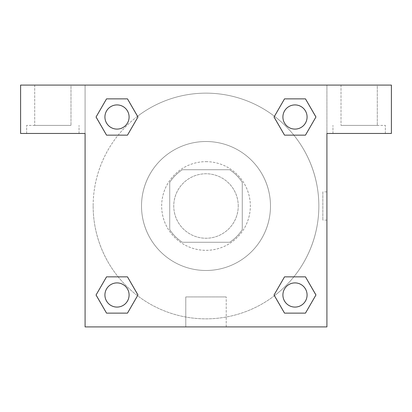 <?xml version="1.0" encoding="UTF-8"?>
<svg xmlns="http://www.w3.org/2000/svg" width="412" height="412" viewBox="0 0 412 412"><rect width="100%" height="100%" fill="white"/><g stroke="black" fill="none" stroke-linecap="round" stroke-linejoin="round"><path stroke-width="0.31" stroke-dasharray="2.06 1.54" d="M238.244 206A32.244 32.244 0 0 0 189.881 178.077A32.244 32.244 0 0 0 189.881 233.923A32.244 32.244 0 0 0 238.244 206A32.244 32.244 0 0 0 189.881 178.077A32.244 32.244 0 0 0 189.881 233.923A32.244 32.244 0 0 0 238.244 206M229.649 242.271L182.351 242.271A43.301 43.301 0 0 1 169.729 229.649L169.729 182.351A43.301 43.301 0 0 1 182.351 169.729L229.649 169.729A43.301 43.301 0 0 1 242.271 182.351L242.271 229.649A43.301 43.301 0 0 1 229.649 242.271L182.351 242.271A43.301 43.301 0 0 1 169.729 229.649L169.729 182.351A43.301 43.301 0 0 1 182.351 169.729L229.649 169.729A43.301 43.301 0 0 1 242.271 182.351L242.271 229.649A43.301 43.301 0 0 1 229.649 242.271M206 161.664A44.336 44.336 0 0 1 244.393 228.166A44.336 44.336 0 0 1 167.607 228.166A44.336 44.336 0 0 1 206 161.664A44.336 44.336 0 0 0 161.664 206A44.336 44.336 0 0 0 206 250.336A44.336 44.336 0 0 0 250.336 206A44.336 44.336 0 0 0 206 161.664M270.488 206A64.488 64.488 0 0 0 173.756 150.153A64.488 64.488 0 0 0 173.756 261.847A64.488 64.488 0 0 0 270.488 206A64.488 64.488 0 0 0 173.756 150.153A64.488 64.488 0 0 0 173.756 261.847A64.488 64.488 0 0 0 270.488 206M85.088 85.088L326.912 85.088L326.912 326.912L85.088 326.912L85.088 85.088L20.6 85.088L326.912 85.088L326.912 326.912L85.088 326.912L85.088 85.088L20.6 85.088L20.6 133.452L85.088 133.452L85.088 85.088L85.088 133.452L20.6 133.452L20.6 85.088L20.6 133.452L85.088 133.452L85.088 85.088L391.4 85.088L326.912 85.088L326.912 133.452L326.912 85.088L326.912 133.452L391.4 133.452L326.912 133.452L326.912 326.912L85.088 326.912L85.088 85.088M284.543 98.885L274.047 117.008L284.522 135.146L274.047 117.008L284.522 135.146L274.047 117.008L284.522 98.87L305.462 98.87L315.937 117.008L305.462 135.146L293.838 135.146M118.162 135.146L106.538 135.146L118.162 135.146L106.538 135.146L96.063 117.008L106.538 98.87L127.478 98.87L137.953 117.008L127.457 135.131M127.457 313.115L137.953 294.992L127.478 276.854L137.953 294.992L127.478 276.854L137.953 294.992L127.478 313.13L106.538 313.13L96.063 294.992L106.538 276.854L118.162 276.854M293.838 276.854L305.462 276.854L293.838 276.854L305.462 276.854L315.937 294.992L305.462 313.13L284.522 313.13L274.047 294.992L284.543 276.869M85.088 220.106L85.093 191.894L85.088 220.106M52.844 133.452L26.646 133.452L52.844 133.452M52.844 125.392L26.646 125.392L52.844 125.392M34.706 125.392L70.982 125.392L34.706 125.392L70.982 125.392L34.706 125.392L34.706 85.088L70.982 85.088L70.982 125.392L70.982 85.088L34.706 85.088L70.982 85.088L34.706 85.088L34.706 125.392M206 326.912L185.781 326.912L206 326.912M206 296.928L226.219 296.928L206 296.928M326.907 191.894L326.907 220.106L326.912 191.894L326.912 220.106L326.912 191.894L326.912 220.106L326.912 191.894L322.848 191.894L322.848 220.106L322.848 191.894M359.156 133.452L332.958 133.452L359.156 133.452M359.156 125.392L385.354 125.392L359.156 125.392M341.018 125.392L377.294 125.392L341.018 125.392L377.294 125.392L341.018 125.392L341.018 85.088L377.294 85.088L377.294 125.392L377.294 85.088L341.018 85.088L377.294 85.088L341.018 85.088L341.018 125.392M391.4 133.452L391.4 85.088L326.912 85.088L326.912 133.452L391.4 133.452L391.4 85.088L391.4 133.452M206 85.088L191.894 85.088L206 85.088M206 85.093L220.106 85.093L206 85.093M282.9 294.992A12.092 12.092 0 0 0 301.038 305.462A12.092 12.092 0 0 0 301.038 284.522A12.092 12.092 0 0 0 282.9 294.992A12.092 12.092 0 0 1 301.038 284.522A12.092 12.092 0 0 1 301.038 305.462A12.092 12.092 0 0 1 282.9 294.992M104.916 117.008A12.092 12.092 0 0 0 117.008 129.1A12.092 12.092 0 0 0 129.1 117.008A12.092 12.092 0 0 0 117.008 104.916A12.092 12.092 0 0 0 104.916 117.008M282.9 117.008A12.092 12.092 0 0 0 294.992 129.1A12.092 12.092 0 0 0 307.084 117.008A12.092 12.092 0 0 0 294.992 104.916A12.092 12.092 0 0 0 282.9 117.008M104.916 294.992A12.092 12.092 0 0 0 117.008 307.084A12.092 12.092 0 0 0 129.1 294.992A12.092 12.092 0 0 0 117.008 282.9A12.092 12.092 0 0 0 104.916 294.992M93.148 206A112.852 112.852 0 0 0 206 318.852A112.852 112.852 0 0 0 318.852 206A112.852 112.852 0 0 0 206 93.148A112.852 112.852 0 0 0 93.148 206M274.464 295.713A112.852 112.852 0 0 0 256.058 104.859A112.852 112.852 0 0 0 137.557 116.272M137.536 116.287A112.852 112.852 0 0 0 116.282 274.454A112.852 112.852 0 0 0 274.443 295.728M129.1 117.008A12.092 12.092 0 0 0 110.962 106.538A12.092 12.092 0 0 0 110.962 127.478A12.092 12.092 0 0 0 129.1 117.008A12.092 12.092 0 0 0 110.962 106.538A12.092 12.092 0 0 0 110.962 127.478A12.092 12.092 0 0 0 129.1 117.008A12.092 12.092 0 0 0 110.962 106.538A12.092 12.092 0 0 0 110.962 127.478A12.092 12.092 0 0 0 129.1 117.008A12.092 12.092 0 0 0 110.962 106.538A12.092 12.092 0 0 0 110.962 127.478A12.092 12.092 0 0 0 129.1 117.008M307.084 117.008A12.092 12.092 0 0 0 288.946 106.538A12.092 12.092 0 0 0 288.946 127.478A12.092 12.092 0 0 0 307.084 117.008A12.092 12.092 0 0 0 288.946 106.538A12.092 12.092 0 0 0 288.946 127.478A12.092 12.092 0 0 0 307.084 117.008A12.092 12.092 0 0 0 288.946 106.538A12.092 12.092 0 0 0 288.946 127.478A12.092 12.092 0 0 0 307.084 117.008A12.092 12.092 0 0 0 288.946 106.538A12.092 12.092 0 0 0 288.946 127.478A12.092 12.092 0 0 0 307.084 117.008M129.1 294.992A12.092 12.092 0 0 0 110.962 284.522A12.092 12.092 0 0 0 110.962 305.462A12.092 12.092 0 0 0 129.1 294.992A12.092 12.092 0 0 0 110.962 284.522A12.092 12.092 0 0 0 110.962 305.462A12.092 12.092 0 0 0 129.1 294.992A12.092 12.092 0 0 0 110.962 284.522A12.092 12.092 0 0 0 110.962 305.462A12.092 12.092 0 0 0 129.1 294.992A12.092 12.092 0 0 0 110.962 284.522A12.092 12.092 0 0 0 110.962 305.462A12.092 12.092 0 0 0 129.1 294.992M220.106 85.088L191.894 85.093L220.106 85.088M106.538 135.146L96.063 117.008L106.538 135.146L96.063 117.008L106.559 98.885M137.953 294.992L127.478 313.13L137.953 294.992L127.478 313.13L106.538 313.13L96.063 294.992L106.559 276.869M305.462 276.854L315.937 294.992L305.462 276.854L315.937 294.992L305.441 313.115M274.047 117.008L284.522 98.87L274.047 117.008L284.522 98.87L305.462 98.87L315.937 117.008L305.441 135.131M185.781 326.912L226.219 326.912L185.781 326.912L185.781 296.928L226.219 296.928L185.781 296.928L185.781 326.912M307.084 294.992A12.092 12.092 0 0 0 288.946 284.522A12.092 12.092 0 0 0 288.946 305.462A12.092 12.092 0 0 0 307.084 294.992A12.092 12.092 0 0 0 288.946 284.522A12.092 12.092 0 0 0 288.946 305.462A12.092 12.092 0 0 0 307.084 294.992A12.092 12.092 0 0 0 288.946 284.522A12.092 12.092 0 0 0 288.946 305.462A12.092 12.092 0 0 0 307.084 294.992M315.937 294.992L305.462 313.13L315.937 294.992L305.462 313.13L284.522 313.13L274.047 294.992L284.522 276.854L274.047 294.992L284.522 313.13L274.047 294.992M127.478 313.13L106.538 313.13L96.063 294.992L106.538 276.854M284.522 98.87L305.462 98.87L315.937 117.008L305.462 135.146M96.063 117.008L106.538 98.87L96.063 117.008L106.538 98.87L127.478 98.87L137.953 117.008L127.478 135.146L137.953 117.008L127.478 98.87L137.953 117.008M305.462 313.13L284.522 313.13M106.538 313.13L96.063 294.992M305.462 98.87L315.937 117.008M106.538 98.87L127.478 98.87M79.042 133.452L79.042 125.392L79.042 133.452M26.646 133.452L26.646 125.392L26.646 133.452M226.219 326.912L226.219 296.928L226.219 326.912M326.907 220.106L322.848 220.106M385.354 133.452L385.354 125.392L385.354 133.452M332.958 133.452L332.958 125.392L332.958 133.452"/><path stroke-width="0.62" d="M293.838 135.146L305.462 135.146L284.522 135.146L274.047 117.008L284.522 98.87L305.462 98.87L315.937 117.008L305.462 135.146L284.522 135.146L293.838 135.146L284.522 135.146L274.026 117.023M106.538 135.146L127.478 135.146L106.538 135.146L96.063 117.008L106.538 98.87L127.478 98.87L137.953 117.008L127.478 135.146L106.538 135.146L96.042 117.023M118.162 276.854L106.538 276.854L127.478 276.854L137.953 294.992L127.478 313.13L106.538 313.13L96.063 294.992L106.538 276.854L127.478 276.854L118.162 276.854L127.478 276.854L137.974 294.977M305.462 276.854L284.522 276.854L305.462 276.854L315.937 294.992L305.462 313.13L284.522 313.13L274.047 294.992L284.522 276.854L305.462 276.854L315.958 294.977M391.4 85.088L20.6 85.088L20.6 133.452L85.088 133.452L85.088 326.912L326.912 326.912L326.912 133.452L391.4 133.452L391.4 85.088M127.478 98.87L106.538 98.87L127.478 98.87L137.974 116.993M106.538 313.13L127.478 313.13L106.538 313.13L96.042 295.007M284.522 313.13L305.462 313.13L284.522 313.13L274.026 295.007M305.462 98.87L284.522 98.87L305.462 98.87L315.958 116.993M307.084 294.992A12.092 12.092 0 0 0 288.946 284.522A12.092 12.092 0 0 0 288.946 305.462A12.092 12.092 0 0 0 307.084 294.992M129.1 294.992A12.092 12.092 0 0 0 110.962 284.522A12.092 12.092 0 0 0 110.962 305.462A12.092 12.092 0 0 0 129.1 294.992M307.084 117.008A12.092 12.092 0 0 0 288.946 106.538A12.092 12.092 0 0 0 288.946 127.478A12.092 12.092 0 0 0 307.084 117.008M129.1 117.008A12.092 12.092 0 0 0 110.962 106.538A12.092 12.092 0 0 0 110.962 127.478A12.092 12.092 0 0 0 129.1 117.008M284.522 276.854L293.838 276.854M127.478 135.146L118.162 135.146"/></g></svg>

